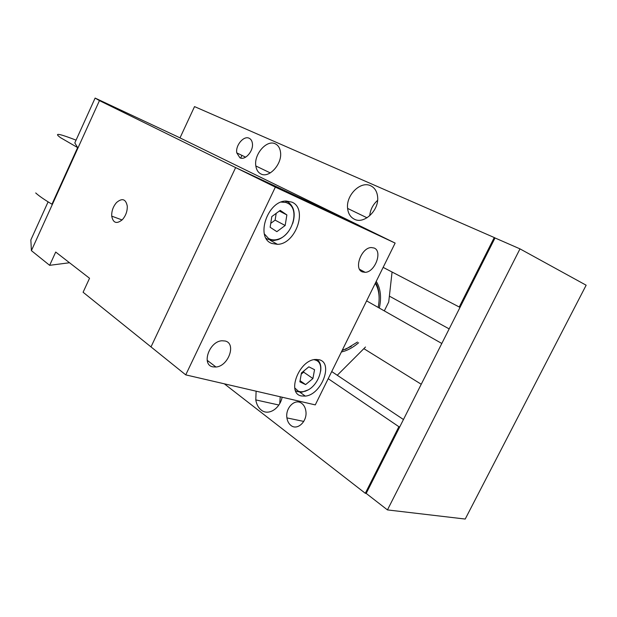 <?xml version="1.0" encoding="UTF-8"?>
<svg xmlns="http://www.w3.org/2000/svg" width="617" height="617" viewBox="0 0 617 617"><rect width="100%" height="100%" fill="white"/><g stroke="black" fill="none" stroke-linecap="round" stroke-linejoin="round"><path stroke-width="0.93" d="M31.398 250.633L49.645 265.325L55.707 252.044L89.542 278.275L83.094 292.25L151.003 346.908L235.632 167.585L99.453 100.61L31.398 250.633L30.85 239.936L31.506 238.494M122.351 219.683C116.698 224.287 113.15 223.107 111.716 216.143C111.523 211.029 113.135 206.487 116.551 202.53C122.205 197.795 125.783 198.975 127.272 206.07C127.434 211.215 125.791 215.757 122.351 219.683M49.645 265.325L69.513 262.742M207.327 361.076L208.608 361.392M392.073 272.02L388.725 301.983L384.306 310.891M275.352 187.121L185.74 374.874L151.003 346.908L235.632 167.585L275.352 187.121L395.135 243.083L355.569 223.747L235.632 167.585L358.87 225.298L177.411 136.627L95.118 98.072L75.035 142.404M365.495 347.009L337.268 375.267M358.616 342.759C354.204 346.538 349.662 349.276 344.996 350.965L341.363 352.022M376.223 281.398C380.589 288.316 381.63 297.209 379.339 308.076M35.709 192.951C38.817 195.828 44.231 199.584 51.959 204.212L77.642 147.586L74.811 142.913M99.453 100.61L95.118 98.072M77.642 147.586L60.628 137.73C54.088 133.025 57.805 133.287 71.78 138.509L76.061 140.152M365.303 493.291L366.19 493.415L399.739 426.895L398.883 426.702L365.303 493.291L224.326 383.813M328.205 378.684L398.883 426.702M256.117 391.178L255.793 399.901C256.525 404.328 258.33 407.698 261.192 410.012C268.171 415.927 279.717 409.048 282.154 397.217M290.892 425.406C297.301 430.936 307.551 421.311 305.87 411.161C305.369 407.698 303.988 405.107 301.728 403.387C295.111 398.042 285.154 407.914 286.92 417.902C287.422 421.187 288.748 423.686 290.892 425.406M403.456 419.521L331.722 371.557M280.226 396.77L279.756 403.503M383.149 267.377L459.233 307.004L494.263 237.545L194.532 106.602L180.002 137.892M399.739 426.895L460.035 307.343L459.233 307.004M260.868 173.917C269.035 178.668 282.47 163.875 280.496 152.037C279.91 147.918 278.136 145.165 275.182 143.776C266.675 139.427 253.749 154.435 255.831 165.973C256.417 169.837 258.091 172.482 260.868 173.917M354.274 219.166C363.945 224.657 379.224 210.335 377.627 196.916C377.056 191.424 374.712 187.691 370.586 185.725C360.482 180.673 345.844 195.358 347.602 208.415C348.189 213.551 350.41 217.138 354.274 219.166M239.905 157.775C245.142 160.782 253.749 150.849 252.376 143.267C251.991 140.761 250.903 139.087 249.121 138.239C243.746 135.401 235.355 145.419 236.766 152.877L239.905 157.775M460.035 307.343L495.027 237.961L494.263 237.545M241.926 155.376L240.661 158.06M377.596 200.371C372.961 204.512 370.331 209.657 369.722 215.78M363.853 348.651L421.241 384.252M449.161 328.892L389.381 296.137M387.453 509.912L519.992 248.875L586.15 285.208L465.218 519.051L387.453 509.912L366.19 493.415M495.027 237.961L519.992 248.875M375.637 282.586L376.54 284.314C378.529 288.648 379.386 293.723 379.1 299.53M351.328 346.376L342.119 350.502M375.283 283.319L376.578 285.694C379.293 291.748 379.825 298.99 378.175 307.42M357.467 342.049L346.43 348.798L342.296 350.132M185.74 374.874L315.272 404.891L395.135 243.083M362.41 271.92L365.187 272.328C375.036 272.174 382.833 251.242 374.149 248.026L371.303 247.548C361.3 247.564 353.51 269.081 362.41 271.92M212.796 366.845L215.981 367.022C228.421 366.243 236.566 343.492 225.197 341.008L221.904 340.761C209.248 341.386 201.15 364.817 212.796 366.845M271.997 243.499L277.449 244.332C295.736 244.263 308.153 208.523 291.856 202.114L286.172 201.042C267.354 200.672 255.052 238.201 271.997 243.499M301.443 395.952L305.315 396.106C321.364 394.849 333.72 362.997 319.236 359.75L315.187 359.472C298.767 360.421 286.427 393.607 301.443 395.952M285.825 201.057L288.409 202.291C294.17 206.834 295.605 213.875 292.736 223.423M288.44 231.491C285.409 235.47 281.907 238.193 277.935 239.681L273.74 240.561L267.246 239.064L266.081 238.27M281.198 202.091L286.018 202.469L288.563 203.656C299.577 209.981 292.466 234.822 278.637 239.049C274.881 240.352 271.511 240.16 268.526 238.463L264.346 233.882M286.874 214.924L280.234 210.382L271.812 216.559L270.138 227.264L276.856 231.66L285.162 225.498L286.874 214.924L279.354 211.029M285.162 225.498L275.12 220.153L276.185 213.351M270.747 223.369L275.12 220.153M301.458 372.907L299.862 381.838L305.623 384.599L312.912 378.537L314.547 369.699L308.847 366.822L301.458 372.907M314.022 359.657L316.159 360.305C325.984 364.184 318.619 386.365 306.186 390.8C303.232 391.98 300.61 392.103 298.304 391.17L294.733 387.923M305.623 384.599L300.07 380.689M301.235 374.133L303.657 372.144L303.88 370.917M307.837 390.021L301.96 392.15L297.139 391.587L295.474 390.623M316.776 359.395C320.123 361.709 321.418 365.642 320.655 371.203M312.912 378.537L303.657 372.144M48.103 201.859L30.85 239.936M111.716 216.143L122.089 219.953M278.838 405.014L255.793 399.901M303.757 421.419L286.92 417.902M270.277 172.914L255.831 165.973M367.038 217.793L347.602 208.415M245.628 157.165L236.766 152.877M346.43 348.798L345.466 349.361M441.811 343.476L366.614 300.872M359.572 269.32L365.187 272.328M207.173 360.297L215.981 367.022M270.138 240.244L277.449 244.332M299.908 392.227L305.315 396.106M278.637 239.049L277.935 239.681M286.018 202.469L285.725 201.065M306.186 390.8L305.469 391.193"/></g></svg>
